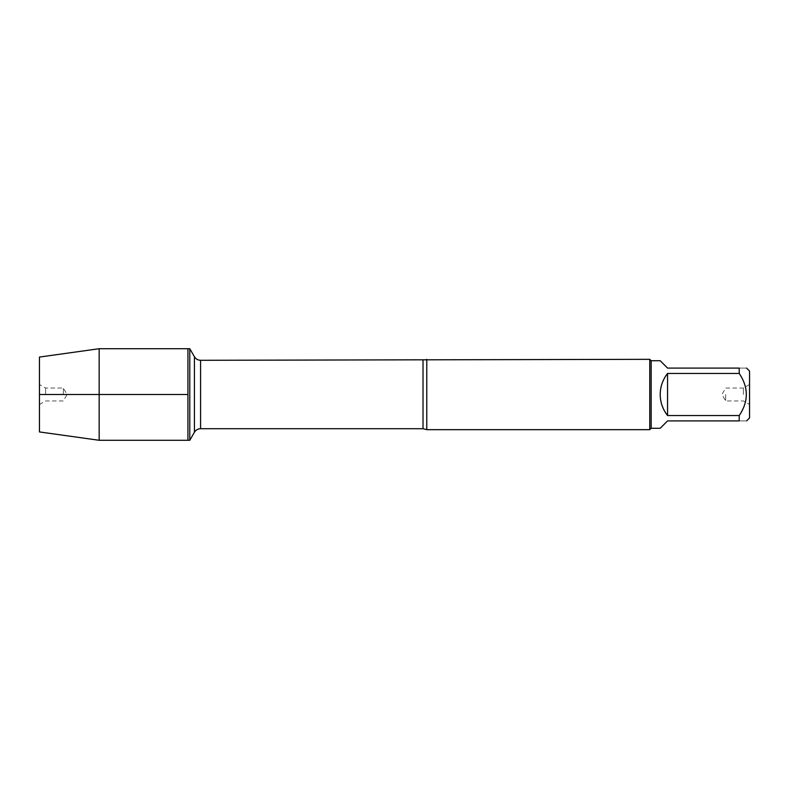 <?xml version="1.0" encoding="UTF-8"?>
<svg xmlns="http://www.w3.org/2000/svg" width="789" height="789" viewBox="0 0 789 789"><rect width="100%" height="100%" fill="white"/><g stroke="black" fill="none" stroke-linecap="round" stroke-linejoin="round"><path stroke-width="0.59" stroke-dasharray="3.94 2.96" d="M189.784 348.718L189.784 440.282M187.93 394.5L187.93 348.718L187.93 394.5M426.78 429.67L426.78 359.33M649.761 359.33L649.761 429.67M725.663 394.5L725.663 400.96L725.663 394.5M743.396 394.5L743.396 388.04L743.396 394.5M749.55 394.5L749.55 404.51L749.55 394.5M749.55 417.933L749.55 371.067M660.206 428.269L667.563 420.902L739.224 420.902C748.682 420.902 748.682 420.902 739.224 420.902L739.224 415.547C748.682 401.522 748.682 387.498 739.224 373.453L739.224 368.098C748.682 368.098 748.682 368.098 739.224 368.098L667.563 368.098L660.206 360.731M667.563 415.547C657.848 401.512 657.848 387.488 667.563 373.453L667.563 415.547L739.224 415.547M667.563 373.453L739.224 373.453M651.172 360.731L651.172 428.269M99.167 348.718L99.167 440.282M39.45 357.062L39.45 431.938M63.337 394.5L63.337 388.04L63.337 394.5M45.604 394.5L45.604 388.04L45.604 394.5M39.45 394.5L39.45 384.49L39.45 394.5M423.022 360.297L423.022 428.703M200.574 428.703L200.574 360.297M194.429 356.746L194.429 432.254M749.55 384.49L743.396 388.04L725.663 388.04L721.935 394.5L725.663 400.96L743.396 400.96L749.55 404.51M39.45 404.51L45.604 400.96L63.337 400.96L67.065 394.5L63.337 388.04L45.604 388.04L39.45 384.49"/><path stroke-width="1.18" d="M189.784 440.282L189.784 348.718L187.93 348.718L187.93 440.282L187.93 348.718L99.167 348.718L99.167 440.282L189.784 440.282L194.429 432.254L194.429 356.746L189.784 348.718M426.78 359.33L426.78 429.67L649.761 429.67L649.761 359.33L200.574 360.297L200.574 428.703C197.891 428.792 195.84 429.975 194.429 432.254M746.581 368.098L749.55 371.067L749.55 417.933L746.581 420.902M667.563 420.902L660.206 428.269L651.172 428.269L651.172 360.731L660.206 360.731L667.563 368.098L739.224 368.098C748.682 368.098 748.682 368.098 739.224 368.098L739.224 373.453C748.682 387.498 748.682 401.522 739.224 415.547L739.224 420.902C748.682 420.902 748.682 420.902 739.224 420.902L667.563 420.902M667.563 373.453C662.74 379.637 660.285 386.659 660.206 394.5C660.285 402.341 662.74 409.363 667.563 415.547L667.563 373.453L739.224 373.453M667.563 415.547L739.224 415.547M99.167 440.282L39.45 431.938L39.45 357.062L99.167 348.718M187.93 394.5L39.45 394.5L187.93 394.5M426.78 429.67L423.022 428.703L423.022 360.297M423.022 428.703L200.574 428.703M200.574 360.297C197.891 360.208 195.84 359.025 194.429 356.746M651.172 360.731L649.761 359.33M651.172 428.269L649.761 429.67"/></g></svg>

